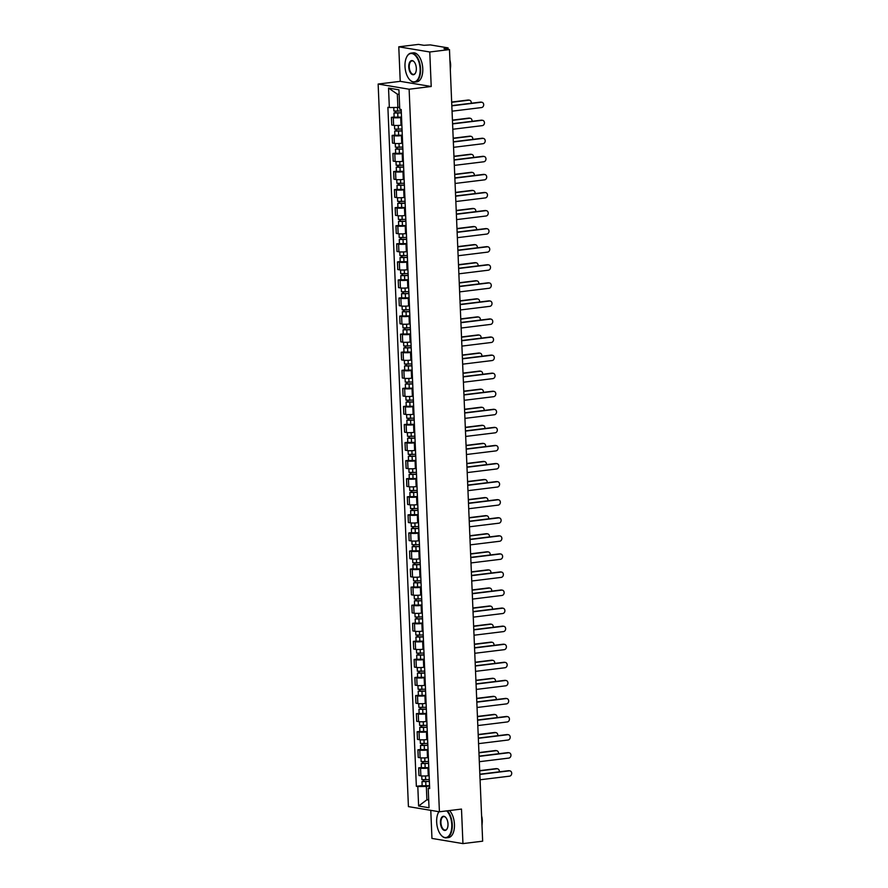 <?xml version="1.0" encoding="UTF-8"?>
<svg xmlns="http://www.w3.org/2000/svg" width="888" height="888" viewBox="0 0 888 888"><rect width="100%" height="100%" fill="white"/><g stroke="black" fill="none" stroke-linecap="round" stroke-linejoin="round"><path stroke-width="1.33" d="M430.78 810.356L431.957 838.427L462.948 843.6L482.65 841.18L449.472 49.573L429.77 51.992L398.779 46.82L400.233 81.341L378.144 84.049L408.425 806.615L439.416 811.787L409.124 89.222L431.213 86.502L429.77 51.992M398.779 46.82L418.492 44.4L423.976 45.31L430.269 44.9L447.807 47.83L448.218 49.362M462.948 843.6L461.494 809.079L439.416 811.787M447.097 49.173L447.064 48.274L443.989 48.651L449.472 49.573M447.064 48.274L448.163 47.974M401.543 117.471L400.688 117.582A5.383 0.699 177.6 0 1 393.284 117.66L391.397 117.349L391.719 124.986L393.606 125.308A5.383 0.699 -2.4 0 0 401.01 125.219L401.864 125.119M394.139 117.005L391.397 117.349M402.297 135.542L401.454 135.642A5.383 0.699 177.6 0 1 394.039 135.731L392.152 135.42L392.474 143.057L394.361 143.379A5.383 0.699 -2.4 0 0 401.764 143.29L402.619 143.19M394.894 135.076L392.152 135.42M403.063 153.613L402.209 153.713A5.383 0.699 177.6 0 1 394.805 153.802L392.907 153.48L393.229 161.128L395.116 161.45A5.383 0.699 -2.4 0 0 402.53 161.361L403.374 161.261M395.648 153.147L392.907 153.48M403.818 171.684L402.963 171.784A5.383 0.699 177.6 0 1 395.56 171.872L393.673 171.551L393.983 179.198L395.882 179.52A5.383 0.699 -2.4 0 0 403.285 179.432L404.14 179.332M396.403 171.218L393.673 171.551M404.573 189.755L403.718 189.854A5.383 0.699 177.6 0 1 396.314 189.943L394.427 189.621L394.749 197.269L396.636 197.591A5.383 0.699 -2.4 0 0 404.04 197.502L404.895 197.402M397.169 189.288L394.427 189.621M405.328 207.825L404.473 207.925A5.383 0.699 177.6 0 1 397.069 208.014L395.182 207.692L395.504 215.34L397.391 215.651A5.383 0.699 -2.4 0 0 404.795 215.573L405.65 215.473M397.924 207.359L395.182 207.692M406.094 225.896L405.239 225.996A5.383 0.699 177.6 0 1 397.824 226.085L395.937 225.763L396.259 233.411L398.146 233.722A5.383 0.699 -2.4 0 0 405.561 233.644L406.404 233.533M398.679 225.43L395.937 225.763M406.848 243.967L405.994 244.067A5.383 0.699 177.6 0 1 398.59 244.156L396.692 243.834L397.014 251.482L398.912 251.792A5.383 0.699 -2.4 0 0 406.316 251.715L407.17 251.604M399.434 243.501L396.692 243.834M407.603 262.038L406.748 262.138A5.383 0.699 177.6 0 1 399.345 262.226L397.458 261.904L397.78 269.552L399.667 269.863A5.383 0.699 -2.4 0 0 407.07 269.786L407.925 269.675M400.199 261.572L397.458 261.904M408.358 280.108L407.503 280.208A5.383 0.699 177.6 0 1 400.1 280.286L398.213 279.975L398.534 287.623L400.421 287.934A5.383 0.699 -2.4 0 0 407.825 287.856L408.68 287.745M400.954 279.642L398.213 279.975M409.113 298.179L408.269 298.279A5.383 0.699 177.6 0 1 400.854 298.357L398.967 298.046L399.289 305.694L401.176 306.005A5.383 0.699 -2.4 0 0 408.58 305.927L409.435 305.816M401.709 297.713L398.967 298.046M409.879 316.239L409.024 316.35A5.383 0.699 177.6 0 1 401.62 316.428L399.722 316.117L400.044 323.765L401.931 324.076A5.383 0.699 -2.4 0 0 409.346 323.998L410.201 323.887M402.464 315.784L399.722 316.117M410.633 334.31L409.779 334.421A5.383 0.699 177.6 0 1 402.375 334.499L400.488 334.188L400.799 341.836L402.697 342.146A5.383 0.699 -2.4 0 0 410.101 342.069L410.955 341.958M403.23 333.855L400.488 334.188M411.388 352.381L410.534 352.492A5.383 0.699 177.6 0 1 403.13 352.569L401.243 352.259L401.565 359.906L403.452 360.217A5.383 0.699 -2.4 0 0 410.855 360.128L411.71 360.029M403.985 351.926L401.243 352.259M412.143 370.451L411.299 370.562A5.383 0.699 177.6 0 1 403.885 370.64L401.998 370.329L402.32 377.977L404.207 378.288A5.383 0.699 -2.4 0 0 411.61 378.199L412.465 378.099M404.739 369.985L401.998 370.329M412.909 388.522L412.054 388.633A5.383 0.699 177.6 0 1 404.651 388.711L402.752 388.4L403.074 396.037L404.961 396.359A5.383 0.699 -2.4 0 0 412.376 396.27L413.22 396.17M405.494 388.056L402.752 388.4M413.664 406.593L412.809 406.704A5.383 0.699 177.6 0 1 405.405 406.782L403.518 406.471L403.829 414.108L405.727 414.43A5.383 0.699 -2.4 0 0 413.131 414.341L413.986 414.241M406.249 406.127L403.518 406.471M414.419 424.664L413.564 424.775A5.383 0.699 177.6 0 1 406.16 424.853L404.273 424.542L404.595 432.179L406.482 432.5A5.383 0.699 -2.4 0 0 413.886 432.412L414.74 432.312M407.015 424.198L404.273 424.542M415.173 442.735L414.319 442.835A5.383 0.699 177.6 0 1 406.915 442.923L405.028 442.613L405.35 450.249L407.237 450.571A5.383 0.699 -2.4 0 0 414.641 450.482L415.495 450.383M407.77 442.268L405.028 442.613M415.939 460.805L415.085 460.905A5.383 0.699 177.6 0 1 407.67 460.994L405.783 460.672L406.105 468.32L407.992 468.642A5.383 0.699 -2.4 0 0 415.406 468.553L416.25 468.453M408.524 460.339L405.783 460.672M416.694 478.876L415.839 478.976A5.383 0.699 177.6 0 1 408.436 479.065L406.538 478.743L406.859 486.391L408.758 486.713A5.383 0.699 -2.4 0 0 416.161 486.624L417.016 486.524M409.279 478.41L406.538 478.743M417.449 496.947L416.594 497.047A5.383 0.699 177.6 0 1 409.19 497.136L407.303 496.814L407.625 504.462L409.512 504.784A5.383 0.699 -2.4 0 0 416.916 504.695L417.771 504.595M410.045 496.481L407.303 496.814M418.204 515.018L417.349 515.118A5.383 0.699 177.6 0 1 409.945 515.207L408.058 514.885L408.38 522.533L410.267 522.843A5.383 0.699 -2.4 0 0 417.671 522.766L418.526 522.666M410.8 514.552L408.058 514.885M418.958 533.089L418.115 533.189A5.383 0.699 177.6 0 1 410.7 533.277L408.813 532.955L409.135 540.603L411.022 540.914A5.383 0.699 -2.4 0 0 418.426 540.836L419.28 540.725M411.555 532.622L408.813 532.955M419.724 551.159L418.87 551.259A5.383 0.699 177.6 0 1 411.466 551.348L409.568 551.026L409.89 558.674L411.777 558.985A5.383 0.699 -2.4 0 0 419.192 558.907L420.046 558.796M412.31 550.693L409.568 551.026M420.479 569.23L419.624 569.33A5.383 0.699 177.6 0 1 412.221 569.419L410.334 569.097L410.645 576.745L412.543 577.056A5.383 0.699 -2.4 0 0 419.946 576.978L420.801 576.867M413.075 568.764L410.334 569.097M421.234 587.301L420.379 587.401A5.383 0.699 177.6 0 1 412.976 587.479L411.089 587.168L411.41 594.816L413.297 595.127A5.383 0.699 -2.4 0 0 420.701 595.049L421.556 594.938M413.83 586.835L411.089 587.168M421.989 605.361L421.145 605.472A5.383 0.699 177.6 0 1 413.73 605.549L411.843 605.239L412.165 612.887L414.052 613.197A5.383 0.699 -2.4 0 0 421.456 613.12L422.311 613.009M414.585 604.906L411.843 605.239M422.755 623.432L421.9 623.543A5.383 0.699 177.6 0 1 414.496 623.62L412.598 623.309L412.92 630.957L414.807 631.268A5.383 0.699 -2.4 0 0 422.222 631.19L423.065 631.079M415.34 622.976L412.598 623.309M423.509 641.502L422.655 641.613A5.383 0.699 177.6 0 1 415.251 641.691L413.364 641.38L413.675 649.028L415.573 649.339A5.383 0.699 -2.4 0 0 422.977 649.261L423.831 649.15M416.095 641.047L413.364 641.38M424.264 659.573L423.41 659.684A5.383 0.699 177.6 0 1 416.006 659.762L414.119 659.451L414.441 667.099L416.328 667.41A5.383 0.699 -2.4 0 0 423.731 667.321L424.586 667.221M416.861 659.118L414.119 659.451M425.019 677.644L424.164 677.755A5.383 0.699 177.6 0 1 416.761 677.833L414.874 677.522L415.196 685.159L417.083 685.481A5.383 0.699 -2.4 0 0 424.486 685.392L425.341 685.292M417.615 677.178L414.874 677.522M425.785 695.715L424.93 695.826A5.383 0.699 177.6 0 1 417.515 695.903L415.628 695.593L415.95 703.229L417.837 703.551A5.383 0.699 -2.4 0 0 425.252 703.463L426.096 703.363M418.37 695.249L415.628 695.593M426.54 713.785L425.685 713.897A5.383 0.699 177.6 0 1 418.281 713.974L416.383 713.663L416.705 721.3L418.603 721.622A5.383 0.699 -2.4 0 0 426.007 721.533L426.862 721.433M419.125 713.319L416.383 713.663M427.295 731.856L426.44 731.967A5.383 0.699 177.6 0 1 419.036 732.045L417.149 731.734L417.471 739.371L419.358 739.693A5.383 0.699 -2.4 0 0 426.762 739.604L427.616 739.504M419.891 731.39L417.149 731.734M428.049 749.927L427.195 750.027A5.383 0.699 177.6 0 1 419.791 750.116L417.904 749.805L418.226 757.442L420.113 757.764A5.383 0.699 -2.4 0 0 427.517 757.675L428.371 757.575M420.646 749.461L417.904 749.805M428.804 767.998L427.961 768.098A5.383 0.699 177.6 0 1 420.546 768.187L418.659 767.865L418.981 775.513L420.868 775.835A5.383 0.699 -2.4 0 0 428.271 775.746L429.126 775.646M421.4 767.532L418.659 767.865M399.134 94.428L397.325 94.128L397.88 107.448L399.667 107.226M397.88 107.448L389.344 107.537L388.533 88.079L398.934 89.821L399.755 109.28L401.21 109.524L429.67 788.544L428.216 788.3L429.026 807.758L418.614 806.015L417.804 786.557L426.34 786.468L426.895 799.788L428.704 800.088M389.344 107.537L387.889 107.293L416.35 786.313L417.804 786.557M378.144 84.049L409.124 89.222M400.233 81.341L431.213 86.502M428.682 799.566L426.895 799.788L418.614 806.015M429.57 786.069L426.34 786.468M422.155 785.603L416.35 786.313M429.626 787.445L428.216 788.3M388.533 88.079L397.325 94.128M451.826 105.617L480.475 102.109A2.686 2.264 -80.5 0 1 481.03 102.12L481.829 102.253A2.686 2.264 99.5 0 0 481.274 102.242L451.837 105.85M452.059 111.178L481.507 107.57A2.686 2.264 99.5 0 0 481.829 102.253M401.276 110.956L393.884 111.044L393.739 107.492M401.343 112.721L395.493 112.943L396.081 111.322M471.228 103.241A2.686 2.264 99.5 0 0 468.886 100.178L451.681 102.287M401.354 112.92L393.972 113.009L395.338 112.632L395.282 111.311M401.531 117.094L394.139 117.183L393.972 113.009M451.67 102.053L468.076 100.033A2.686 2.264 -80.5 0 1 468.631 100.044L469.441 100.189M396.159 113.076L395.338 112.632M452.58 123.687L481.229 120.18A2.686 2.264 -80.5 0 1 481.784 120.191L482.595 120.324A2.686 2.264 99.5 0 0 482.04 120.313L452.591 123.92M452.813 129.248L482.262 125.641A2.686 2.264 99.5 0 0 482.595 120.324M453.335 141.758L481.984 138.251A2.686 2.264 -80.5 0 1 482.539 138.262L483.35 138.395A2.686 2.264 99.5 0 0 482.795 138.384L453.346 141.991M453.568 147.319L483.017 143.712A2.686 2.264 99.5 0 0 483.35 138.395M402.031 129.026L394.638 129.115L394.494 125.408M402.098 130.791L396.248 131.013L396.847 129.382M471.983 121.312A2.686 2.264 99.5 0 0 469.641 118.248L452.447 120.357M402.109 130.991L394.727 131.08L396.092 130.703L396.037 129.371M402.286 135.165L394.905 135.254L394.727 131.08M452.436 120.124L468.842 118.104A2.686 2.264 -80.5 0 1 469.386 118.115L470.196 118.259M396.914 131.147L396.092 130.703M402.786 147.097L395.404 147.186L395.249 143.479M402.863 148.862L397.003 149.084L397.602 147.452M472.738 139.383A2.686 2.264 99.5 0 0 470.396 136.308L453.202 138.428M402.863 149.062L395.482 149.151L396.858 148.773L396.803 147.441M403.041 153.236L395.66 153.324L395.482 149.151M453.191 138.195L469.597 136.175A2.686 2.264 -80.5 0 1 470.152 136.186L470.951 136.319M397.669 149.217L396.858 148.773M404.995 66.4A14.264 7.437 -97 0 0 409.412 79.421A14.264 7.437 -97 0 0 420.113 68.92A14.264 7.437 -97 0 0 414.807 55.012A14.264 7.437 -97 0 0 406.671 57.01A14.264 7.437 -97 0 0 404.995 66.4M406.748 56.854A14.619 7.615 83 0 1 406.815 56.71A14.619 7.615 83 0 1 411.066 53.114A14.619 7.615 83 0 1 420.59 68.92A14.619 7.615 83 0 1 414.629 82.129A14.619 7.615 83 0 1 409.634 79.676A14.619 7.615 83 0 1 409.523 79.554M408.769 67.033A7.137 3.719 83 0 1 414.119 61.783A7.137 3.719 83 0 1 416.328 68.287A7.137 3.719 83 0 1 415.495 72.994A7.137 3.719 83 0 1 411.422 73.993A7.137 3.719 83 0 1 408.769 67.033M414.23 61.916A6.782 3.541 -97 0 0 412.021 60.895A6.782 3.541 -97 0 0 409.257 67.022A6.782 3.541 -97 0 0 413.675 74.359A6.782 3.541 -97 0 0 415.573 72.838M449.95 60.739A14.619 7.615 83 0 1 450.505 65.246A14.619 7.615 83 0 1 450.316 69.63M449.916 60.162A10.523 5.483 83 0 1 450.616 64.602A10.523 5.483 83 0 1 450.505 67.599M411.066 53.114L413.253 52.847A14.619 7.615 83 0 1 422.777 68.654A14.619 7.615 83 0 1 416.805 81.863L414.629 82.129M438.927 811.71A14.264 7.437 -97 0 0 438.339 812.709A14.264 7.437 -97 0 0 436.663 822.099A14.264 7.437 -97 0 0 441.092 835.131A14.264 7.437 -97 0 0 451.781 824.63A14.264 7.437 -97 0 0 446.686 810.899M447.319 810.822A14.619 7.615 83 0 1 452.27 824.619A14.619 7.615 83 0 1 446.298 837.839A14.619 7.615 83 0 1 441.314 835.375A14.619 7.615 83 0 1 441.203 835.253M440.448 822.732A7.137 3.719 83 0 1 445.787 817.482A7.137 3.719 83 0 1 448.007 823.997A7.137 3.719 83 0 1 447.164 828.693A7.137 3.719 83 0 1 443.101 829.692A7.137 3.719 83 0 1 440.448 822.732M445.898 817.615A6.782 3.541 -97 0 0 443.7 816.594A6.782 3.541 -97 0 0 440.925 822.732A6.782 3.541 -97 0 0 445.343 830.058A6.782 3.541 -97 0 0 447.241 828.537M481.618 816.438A14.619 7.615 83 0 1 482.173 820.956A14.619 7.615 83 0 1 481.995 825.329M481.596 815.861A10.523 5.483 83 0 1 482.284 820.312A10.523 5.483 83 0 1 482.173 823.298M449.495 810.555A14.619 7.615 83 0 1 454.445 824.353A14.619 7.615 83 0 1 448.484 837.573L446.298 837.839M438.417 812.564A14.619 7.615 83 0 1 438.494 812.409A14.619 7.615 83 0 1 438.883 811.699M454.101 159.829L482.75 156.321A2.686 2.264 -80.5 0 1 483.294 156.332L484.104 156.466A2.686 2.264 99.5 0 0 483.549 156.454L454.112 160.062M454.334 165.39L483.771 161.783A2.686 2.264 99.5 0 0 484.104 156.466M454.856 177.9L483.505 174.392A2.686 2.264 -80.5 0 1 484.06 174.403L484.859 174.536A2.686 2.264 99.5 0 0 484.304 174.525L454.867 178.133M455.089 183.461L484.526 179.853A2.686 2.264 99.5 0 0 484.859 174.536M455.611 195.971L484.26 192.463A2.686 2.264 -80.5 0 1 484.815 192.474L485.625 192.607A2.686 2.264 99.5 0 0 485.07 192.596L455.622 196.204M455.844 201.532L485.292 197.924A2.686 2.264 99.5 0 0 485.625 192.607M403.541 165.168L396.159 165.246L396.004 161.549M403.618 166.933L397.757 167.155L398.423 166.977L398.357 165.523M473.504 157.454A2.686 2.264 99.5 0 0 471.162 154.379L453.957 156.488M403.629 167.133L396.237 167.222L397.613 166.844L397.558 165.512M403.796 171.306L396.414 171.395L396.237 167.222M453.946 156.266L470.351 154.246A2.686 2.264 -80.5 0 1 470.906 154.257L471.717 154.39M398.435 167.288L397.613 166.844M404.295 183.239L396.914 183.317L396.758 179.62M404.373 185.004L398.512 185.226L399.178 185.048L399.112 183.594M474.259 175.524A2.686 2.264 99.5 0 0 471.917 172.45L454.712 174.559M404.384 185.204L397.003 185.292L398.368 184.915L398.312 183.583M404.562 189.377L397.169 189.466L397.003 185.292M454.7 174.337L471.106 172.316A2.686 2.264 -80.5 0 1 471.661 172.328L472.471 172.461M399.189 185.359L398.368 184.915M405.061 201.31L397.669 201.387L397.513 197.691M405.128 203.075L399.278 203.297L399.878 201.665M475.013 193.595A2.686 2.264 99.5 0 0 472.671 190.52L455.477 192.629M405.139 203.274L397.757 203.363L399.123 202.975L399.067 201.654M405.317 207.448L397.935 207.526L397.757 203.363M455.466 192.396L471.861 190.387A2.686 2.264 -80.5 0 1 472.416 190.398L473.226 190.532M399.944 203.43L399.123 202.975M456.365 214.041L485.015 210.523A2.686 2.264 -80.5 0 1 485.57 210.534L486.38 210.678A2.686 2.264 99.5 0 0 485.825 210.667L456.377 214.274M456.599 219.602L486.047 215.995A2.686 2.264 99.5 0 0 486.38 210.678M405.816 219.38L398.435 219.458L398.279 215.762M405.894 221.145L400.033 221.367L400.632 219.736M475.768 211.666A2.686 2.264 99.5 0 0 473.426 208.591L456.232 210.7M405.894 221.345L398.512 221.434L399.889 221.045L399.833 219.725M406.071 225.519L398.69 225.596L398.512 221.434M456.221 210.467L472.627 208.458A2.686 2.264 -80.5 0 1 473.182 208.469L473.981 208.602M400.699 221.489L399.889 221.045M457.131 232.112L485.769 228.593A2.686 2.264 -80.5 0 1 486.324 228.605L487.135 228.749A2.686 2.264 99.5 0 0 486.58 228.727L457.131 232.345M457.364 237.673L486.802 234.066A2.686 2.264 99.5 0 0 487.135 228.749M406.571 237.451L399.189 237.529L399.034 233.833M406.649 239.216L400.788 239.438L401.387 237.806M476.534 229.737A2.686 2.264 99.5 0 0 474.181 226.662L456.987 228.771M406.66 239.416L399.267 239.505L400.643 239.116L400.588 237.795M406.826 243.59L399.445 243.667L399.267 239.505M456.976 228.538L473.382 226.529A2.686 2.264 -80.5 0 1 473.937 226.54L474.736 226.673M401.465 239.56L400.643 239.116M457.886 250.183L486.535 246.664A2.686 2.264 -80.5 0 1 487.09 246.675L487.889 246.809A2.686 2.264 99.5 0 0 487.334 246.797L457.897 250.416M458.119 255.744L487.556 252.125A2.686 2.264 99.5 0 0 487.889 246.809M407.326 255.522L399.944 255.6L399.789 251.903M407.403 257.276L401.543 257.509L402.209 257.32L402.142 255.877M477.289 247.796A2.686 2.264 99.5 0 0 474.947 244.733L457.742 246.842M407.414 257.487L400.033 257.576L401.398 257.187L401.343 255.866M407.592 261.66L400.199 261.738L400.033 257.576M457.731 246.609L474.137 244.6A2.686 2.264 -80.5 0 1 474.692 244.611L475.502 244.744M402.22 257.631L401.398 257.187M458.641 268.254L487.29 264.735A2.686 2.264 -80.5 0 1 487.845 264.746L488.644 264.879A2.686 2.264 99.5 0 0 488.1 264.868L458.652 268.487M458.874 273.815L488.322 270.196A2.686 2.264 99.5 0 0 488.644 264.879M408.091 273.593L400.699 273.671L400.544 269.974M408.158 275.347L402.308 275.58L402.897 273.948M478.044 265.867A2.686 2.264 99.5 0 0 475.702 262.804L458.497 264.913M408.169 275.558L400.788 275.646L402.153 275.258L402.098 273.937M408.347 279.731L400.965 279.809L400.788 275.646M458.497 264.68L474.891 262.67A2.686 2.264 -80.5 0 1 475.446 262.682L476.257 262.815M402.974 275.702L402.153 275.258M459.396 286.325L488.045 282.806A2.686 2.264 -80.5 0 1 488.6 282.817L489.41 282.95A2.686 2.264 99.5 0 0 488.855 282.939L459.407 286.558M459.629 291.886L489.077 288.267A2.686 2.264 99.5 0 0 489.41 282.95M460.162 304.395L488.8 300.877A2.686 2.264 -80.5 0 1 489.355 300.888L490.165 301.021A2.686 2.264 99.5 0 0 489.61 301.01L460.162 304.628M460.395 309.956L489.832 306.338A2.686 2.264 99.5 0 0 490.165 301.021M460.916 322.466L489.566 318.947A2.686 2.264 -80.5 0 1 490.121 318.959L490.92 319.092A2.686 2.264 99.5 0 0 490.365 319.081L460.928 322.699M461.15 328.027L490.587 324.409A2.686 2.264 99.5 0 0 490.92 319.092M461.671 340.537L490.32 337.018A2.686 2.264 -80.5 0 1 490.875 337.029L491.675 337.163A2.686 2.264 99.5 0 0 491.12 337.151L461.682 340.77M461.904 346.098L491.353 342.479A2.686 2.264 99.5 0 0 491.675 337.163M462.426 358.608L491.075 355.089A2.686 2.264 -80.5 0 1 491.63 355.1L492.44 355.233A2.686 2.264 99.5 0 0 491.885 355.222L462.437 358.83M462.659 364.169L492.107 360.55A2.686 2.264 99.5 0 0 492.44 355.233M463.181 376.679L491.83 373.16A2.686 2.264 -80.5 0 1 492.385 373.171L493.195 373.304A2.686 2.264 99.5 0 0 492.64 373.293L463.192 376.901M463.414 382.229L492.862 378.621A2.686 2.264 99.5 0 0 493.195 373.304M408.846 291.653L401.465 291.741L401.309 288.045M408.924 293.417L403.063 293.651L403.663 292.019M478.799 283.938A2.686 2.264 99.5 0 0 476.456 280.874L459.263 282.983M408.924 293.628L401.543 293.706L402.919 293.329L402.863 292.008M409.102 297.802L401.72 297.88L401.543 293.706M459.251 282.75L475.657 280.741A2.686 2.264 -80.5 0 1 476.212 280.752L477.011 280.886M403.729 293.773L402.919 293.329M409.601 309.723L402.22 309.812L402.064 306.105M409.679 311.488L403.818 311.721L404.417 310.09M479.564 302.009A2.686 2.264 99.5 0 0 477.211 298.945L460.017 301.054M409.69 311.699L402.297 311.777L403.674 311.399L403.618 310.079M409.856 315.862L402.475 315.95L402.297 311.777M460.006 300.821L476.412 298.812A2.686 2.264 -80.5 0 1 476.967 298.823L477.766 298.956M404.495 311.843L403.674 311.399M410.356 327.794L402.974 327.883L402.819 324.176M410.434 329.559L404.573 329.792L405.239 329.603L405.172 328.16M480.319 320.08A2.686 2.264 99.5 0 0 477.977 317.016L460.772 319.125M410.445 329.77L403.052 329.848L404.429 329.47L404.373 328.149M410.622 333.932L403.23 334.021L403.052 329.848M460.761 318.892L477.167 316.883A2.686 2.264 -80.5 0 1 477.722 316.894L478.532 317.027M405.25 329.914L404.429 329.47M411.122 345.865L403.729 345.954L403.574 342.246M411.188 347.63L405.339 347.863L405.927 346.231M481.074 338.15A2.686 2.264 99.5 0 0 478.732 335.087L461.527 337.196M411.2 347.841L403.818 347.918L405.183 347.541L405.128 346.22M411.377 352.003L403.985 352.092L403.818 347.918M461.516 336.963L477.922 334.954A2.686 2.264 -80.5 0 1 478.477 334.965L479.287 335.098M406.005 347.985L405.183 347.541M411.877 363.936L404.484 364.025L404.34 360.317M411.943 365.701L406.094 365.934L406.693 364.302M481.829 356.221A2.686 2.264 99.5 0 0 479.487 353.158L462.293 355.267M411.954 365.911L404.573 365.989L405.938 365.612L405.883 364.291M412.132 370.074L404.75 370.163L404.573 365.989M462.282 355.034L478.688 353.024A2.686 2.264 -80.5 0 1 479.231 353.036L480.042 353.169M406.76 366.056L405.938 365.612M412.631 382.007L405.25 382.095L405.095 378.388M412.709 383.771L406.848 383.993L407.448 382.373M482.584 374.292A2.686 2.264 99.5 0 0 480.242 371.228L463.048 373.337M412.709 383.982L405.328 384.06L406.704 383.683L406.649 382.362M412.887 388.145L405.505 388.234L405.328 384.06M463.036 373.104L479.442 371.095A2.686 2.264 -80.5 0 1 479.997 371.106L480.797 371.24M407.514 384.127L406.704 383.683M463.947 394.738L492.596 391.231A2.686 2.264 -80.5 0 1 493.14 391.242L493.95 391.375A2.686 2.264 99.5 0 0 493.395 391.364L463.958 394.971M464.18 400.299L493.617 396.692A2.686 2.264 99.5 0 0 493.95 391.375M413.386 400.077L406.005 400.166L405.849 396.459M413.464 401.842L407.603 402.064L408.269 401.887L408.203 400.444M483.35 392.363A2.686 2.264 99.5 0 0 481.007 389.299L463.802 391.408M413.475 402.053L406.082 402.131L407.459 401.753L407.403 400.433M413.642 406.216L406.26 406.304L406.082 402.131M463.791 391.175L480.197 389.155A2.686 2.264 -80.5 0 1 480.752 389.177L481.562 389.31M408.28 402.197L407.459 401.753M464.702 412.809L493.351 409.301A2.686 2.264 -80.5 0 1 493.906 409.313L494.705 409.446A2.686 2.264 99.5 0 0 494.15 409.435L464.713 413.042M464.935 418.37L494.372 414.763A2.686 2.264 99.5 0 0 494.705 409.446M414.141 418.148L406.76 418.237L406.604 414.53M414.219 419.913L408.358 420.135L409.024 419.957L408.957 418.514M484.104 410.434A2.686 2.264 99.5 0 0 481.762 407.37L464.557 409.479M414.23 420.113L406.848 420.202L408.214 419.824L408.158 418.503M414.407 424.286L407.015 424.375L406.848 420.202M464.546 409.246L480.952 407.226A2.686 2.264 -80.5 0 1 481.507 407.237L482.317 407.381M409.035 420.268L408.214 419.824M465.456 430.88L494.105 427.372A2.686 2.264 -80.5 0 1 494.66 427.383L495.471 427.517A2.686 2.264 99.5 0 0 494.916 427.505L465.467 431.113M465.689 436.441L495.138 432.833A2.686 2.264 99.5 0 0 495.471 427.517M414.907 436.219L407.514 436.308L407.359 432.6M414.974 437.984L409.124 438.206L409.723 436.574M484.859 428.504A2.686 2.264 99.5 0 0 482.517 425.43L465.323 427.55M414.985 438.184L407.603 438.272L408.968 437.895L408.913 436.563M415.162 442.357L407.781 442.446L407.603 438.272M465.312 427.317L481.707 425.297A2.686 2.264 -80.5 0 1 482.262 425.308L483.072 425.452M409.79 438.339L408.968 437.895M466.211 448.951L494.86 445.443A2.686 2.264 -80.5 0 1 495.415 445.454L496.226 445.587A2.686 2.264 99.5 0 0 495.671 445.576L466.222 449.184M466.444 454.512L495.893 450.904A2.686 2.264 99.5 0 0 496.226 445.587M415.662 454.29L408.28 454.379L408.125 450.671M415.739 456.055L409.879 456.277L410.478 454.645M485.614 446.575A2.686 2.264 99.5 0 0 483.272 443.501L466.078 445.621M415.739 456.254L408.358 456.343L409.734 455.966L409.679 454.634M415.917 460.428L408.536 460.517L408.358 456.343M466.067 445.388L482.473 443.367A2.686 2.264 -80.5 0 1 483.028 443.378L483.827 443.512M410.545 456.41L409.734 455.966M466.977 467.021L495.615 463.514A2.686 2.264 -80.5 0 1 496.17 463.525L496.98 463.658A2.686 2.264 99.5 0 0 496.425 463.647L466.977 467.255M467.21 472.583L496.647 468.975A2.686 2.264 99.5 0 0 496.98 463.658M416.416 472.361L409.035 472.438L408.88 468.742M416.494 474.125L410.633 474.347L411.233 472.716M486.38 464.646A2.686 2.264 99.5 0 0 484.027 461.571L466.833 463.68M416.505 474.325L409.113 474.414L410.489 474.037L410.434 472.705M416.672 478.499L409.29 478.588L409.113 474.414M466.822 463.458L483.227 461.438A2.686 2.264 -80.5 0 1 483.782 461.449L484.582 461.582M411.311 474.481L410.489 474.037M467.732 485.092L496.381 481.585A2.686 2.264 -80.5 0 1 496.936 481.596L497.735 481.729A2.686 2.264 99.5 0 0 497.18 481.718L467.743 485.325M467.965 490.653L497.402 487.046A2.686 2.264 99.5 0 0 497.735 481.729M417.171 490.431L409.79 490.509L409.634 486.813M417.249 492.196L411.388 492.418L412.054 492.241L411.988 490.786M487.135 482.717A2.686 2.264 99.5 0 0 484.793 479.642L467.588 481.751M417.26 492.396L409.879 492.485L411.244 492.107L411.188 490.775M417.438 496.57L410.045 496.658L409.879 492.485M467.576 481.518L483.982 479.509A2.686 2.264 -80.5 0 1 484.537 479.52L485.348 479.653M412.065 492.551L411.244 492.107M468.487 503.163L497.136 499.644A2.686 2.264 -80.5 0 1 497.691 499.667L498.49 499.8A2.686 2.264 99.5 0 0 497.946 499.789L468.498 503.396M468.72 508.724L498.168 505.117A2.686 2.264 99.5 0 0 498.49 499.8M417.937 508.502L410.545 508.58L410.389 504.884M418.004 510.267L412.154 510.489L412.809 510.311L412.742 508.857M487.889 500.788A2.686 2.264 99.5 0 0 485.547 497.713L468.342 499.822M418.015 510.467L410.633 510.556L411.999 510.167L411.943 508.846M418.193 514.64L410.811 514.718L410.633 510.556M468.342 499.589L484.737 497.58A2.686 2.264 -80.5 0 1 485.292 497.591L486.102 497.724M412.82 510.611L411.999 510.167M469.241 521.234L497.891 517.715A2.686 2.264 -80.5 0 1 498.446 517.726L499.256 517.871A2.686 2.264 99.5 0 0 498.701 517.859L469.253 521.467M469.475 526.795L498.923 523.187A2.686 2.264 99.5 0 0 499.256 517.871M418.692 526.573L411.311 526.651L411.155 522.954M418.77 528.338L412.909 528.56L413.508 526.928M488.644 518.858A2.686 2.264 99.5 0 0 486.302 515.784L469.108 517.893M418.77 528.538L411.388 528.626L412.765 528.238L412.709 526.917M418.947 532.711L411.566 532.789L411.388 528.626M469.097 517.66L485.503 515.651A2.686 2.264 -80.5 0 1 486.058 515.662L486.857 515.795M413.575 528.682L412.765 528.238M470.007 539.305L498.645 535.786A2.686 2.264 -80.5 0 1 499.2 535.797L500.011 535.941A2.686 2.264 99.5 0 0 499.456 535.919L470.007 539.538M470.24 544.866L499.678 541.258A2.686 2.264 99.5 0 0 500.011 535.941M419.447 544.644L412.065 544.721L411.91 541.025M419.525 546.409L413.664 546.631L414.263 544.999M489.41 536.929A2.686 2.264 99.5 0 0 487.057 533.855L469.863 535.964M419.536 546.608L412.143 546.697L413.519 546.309L413.464 544.988M419.702 550.782L412.321 550.86L412.143 546.697M469.852 535.73L486.258 533.721A2.686 2.264 -80.5 0 1 486.813 533.732L487.612 533.866M414.341 546.753L413.519 546.309M470.762 557.375L499.411 553.857A2.686 2.264 -80.5 0 1 499.966 553.868L500.765 554.001A2.686 2.264 99.5 0 0 500.21 553.99L470.773 557.609M470.995 562.937L500.432 559.318A2.686 2.264 99.5 0 0 500.765 554.001M420.202 562.715L412.82 562.792L412.665 559.096M420.279 564.468L414.419 564.701L415.085 564.513L415.018 563.07M490.165 554.989A2.686 2.264 99.5 0 0 487.823 551.925L470.618 554.034M420.29 564.679L412.898 564.768L414.274 564.38L414.219 563.059M420.468 568.853L413.075 568.931L412.898 564.768M470.607 553.801L487.013 551.792A2.686 2.264 -80.5 0 1 487.568 551.803L488.378 551.936M415.096 564.824L414.274 564.38M471.517 575.446L500.166 571.928A2.686 2.264 -80.5 0 1 500.721 571.939L501.52 572.072A2.686 2.264 99.5 0 0 500.965 572.061L471.528 575.679M471.75 581.007L501.198 577.389A2.686 2.264 99.5 0 0 501.52 572.072M420.968 580.785L413.575 580.863L413.42 577.167M421.034 582.539L415.184 582.772L415.773 581.14M490.92 573.06A2.686 2.264 99.5 0 0 488.578 569.996L471.373 572.105M421.045 582.75L413.664 582.839L415.029 582.45L414.974 581.129M421.223 586.924L413.83 587.001L413.664 582.839M471.362 571.872L487.767 569.863A2.686 2.264 -80.5 0 1 488.322 569.874L489.133 570.007M415.85 582.894L415.029 582.45M472.272 593.517L500.921 589.998A2.686 2.264 -80.5 0 1 501.476 590.009L502.286 590.143A2.686 2.264 99.5 0 0 501.731 590.132L472.283 593.75M472.505 599.078L501.953 595.46A2.686 2.264 99.5 0 0 502.286 590.143M421.722 598.845L414.33 598.934L414.185 595.238M421.789 600.61L415.939 600.843L416.539 599.211M491.675 591.13A2.686 2.264 99.5 0 0 489.332 588.067L472.139 590.176M421.8 600.821L414.419 600.899L415.784 600.521L415.728 599.2M421.978 604.994L414.596 605.072L414.419 600.899M472.127 589.943L488.533 587.934A2.686 2.264 -80.5 0 1 489.077 587.945L489.887 588.078M416.605 600.965L415.784 600.521M473.026 611.588L501.676 608.069A2.686 2.264 -80.5 0 1 502.231 608.08L503.041 608.213A2.686 2.264 99.5 0 0 502.486 608.202L473.038 611.821M473.26 617.149L502.708 613.53A2.686 2.264 99.5 0 0 503.041 608.213M422.477 616.916L415.096 617.005L414.94 613.297M422.555 618.681L416.694 618.914L417.293 617.282M492.429 609.201A2.686 2.264 99.5 0 0 490.087 606.138L472.893 608.247M422.555 618.892L415.173 618.969L416.55 618.592L416.494 617.271M422.732 623.054L415.351 623.143L415.173 618.969M472.882 608.014L489.288 606.005A2.686 2.264 -80.5 0 1 489.843 606.016L490.642 606.149M417.36 619.036L416.55 618.592M473.792 629.659L502.442 626.14A2.686 2.264 -80.5 0 1 502.985 626.151L503.796 626.284A2.686 2.264 99.5 0 0 503.241 626.273L473.804 629.892M474.026 635.22L503.463 631.601A2.686 2.264 99.5 0 0 503.796 626.284M423.232 634.987L415.85 635.075L415.695 631.368M423.31 636.752L417.449 636.985L418.115 636.796L418.048 635.353M493.195 627.272A2.686 2.264 99.5 0 0 490.853 624.209L473.648 626.318M423.321 636.962L415.928 637.04L417.305 636.663L417.249 635.342M423.487 641.125L416.106 641.214L415.928 637.04M473.637 626.084L490.043 624.075A2.686 2.264 -80.5 0 1 490.598 624.086L491.408 624.22M418.126 637.107L417.305 636.663M474.547 647.729L503.196 644.211A2.686 2.264 -80.5 0 1 503.751 644.222L504.551 644.355A2.686 2.264 99.5 0 0 503.996 644.344L474.558 647.963M474.78 653.29L504.218 649.672A2.686 2.264 99.5 0 0 504.551 644.355M423.987 653.057L416.605 653.146L416.45 649.439M424.064 654.822L418.204 655.055L418.87 654.867L418.803 653.424M493.95 645.343A2.686 2.264 99.5 0 0 491.608 642.279L474.403 644.388M424.076 655.033L416.694 655.111L418.059 654.734L418.004 653.413M424.253 659.196L416.861 659.285L416.694 655.111M474.392 644.155L490.798 642.146A2.686 2.264 -80.5 0 1 491.353 642.157L492.163 642.29M418.881 655.178L418.059 654.734M475.302 665.8L503.951 662.282A2.686 2.264 -80.5 0 1 504.506 662.293L505.316 662.426A2.686 2.264 99.5 0 0 504.761 662.415L475.313 666.022M475.535 671.361L504.983 667.743A2.686 2.264 99.5 0 0 505.316 662.426M424.753 671.128L417.36 671.217L417.205 667.51M424.819 672.893L418.97 673.115L419.569 671.495M494.705 663.414A2.686 2.264 99.5 0 0 492.363 660.35L475.169 662.459M424.83 673.104L417.449 673.182L418.814 672.804L418.759 671.483M425.008 677.267L417.626 677.355L417.449 673.182M475.158 662.226L491.552 660.217A2.686 2.264 -80.5 0 1 492.107 660.228L492.918 660.361M419.636 673.248L418.814 672.804M476.057 683.871L504.706 680.352A2.686 2.264 -80.5 0 1 505.261 680.363L506.071 680.497A2.686 2.264 99.5 0 0 505.516 680.486L476.068 684.093M476.29 689.421L505.738 685.814A2.686 2.264 99.5 0 0 506.071 680.497M425.507 689.199L418.126 689.288L417.971 685.58M425.585 690.964L419.724 691.186L420.324 689.565M495.46 681.485A2.686 2.264 99.5 0 0 493.118 678.421L475.924 680.53M425.585 691.175L418.204 691.253L419.58 690.875L419.525 689.554M425.763 695.337L418.381 695.426L418.204 691.253M475.913 680.297L492.318 678.288A2.686 2.264 -80.5 0 1 492.873 678.299L493.673 678.432M420.39 691.319L419.58 690.875M476.823 701.931L505.461 698.423A2.686 2.264 -80.5 0 1 506.016 698.434L506.826 698.567A2.686 2.264 99.5 0 0 506.271 698.556L476.823 702.164M477.056 707.492L506.493 703.884A2.686 2.264 99.5 0 0 506.826 698.567M426.262 707.27L418.881 707.359L418.725 703.651M426.34 709.035L420.479 709.257L421.079 707.636M496.226 699.555A2.686 2.264 99.5 0 0 493.883 696.492L476.678 698.601M426.351 709.246L418.958 709.323L420.335 708.946L420.279 707.625M426.518 713.408L419.136 713.497L418.958 709.323M476.667 698.368L493.073 696.347A2.686 2.264 -80.5 0 1 493.628 696.37L494.427 696.503M421.156 709.39L420.335 708.946M477.578 720.002L506.227 716.494A2.686 2.264 -80.5 0 1 506.782 716.505L507.581 716.638A2.686 2.264 99.5 0 0 507.026 716.627L477.589 720.235M477.811 725.563L507.248 721.955A2.686 2.264 99.5 0 0 507.581 716.638M427.017 725.341L419.636 725.429L419.48 721.722M427.095 727.106L421.234 727.328L421.9 727.15L421.833 725.696M496.98 717.626A2.686 2.264 99.5 0 0 494.638 714.563L477.433 716.672M427.106 727.305L419.724 727.394L421.09 727.017L421.034 725.696M427.283 731.479L419.891 731.568L419.724 727.394M477.422 716.438L493.828 714.418A2.686 2.264 -80.5 0 1 494.383 714.429L495.193 714.574M421.911 727.461L421.09 727.017M478.332 738.072L506.981 734.565A2.686 2.264 -80.5 0 1 507.536 734.576L508.336 734.709A2.686 2.264 99.5 0 0 507.792 734.698L478.343 738.305M478.565 743.633L508.014 740.026A2.686 2.264 99.5 0 0 508.336 734.709M427.783 743.411L420.39 743.5L420.235 739.793M427.85 745.176L422 745.398L422.655 745.221L422.588 743.767M497.735 735.697A2.686 2.264 99.5 0 0 495.393 732.622L478.188 734.742M427.861 745.376L420.479 745.465L421.844 745.088L421.789 743.755M428.038 749.55L420.657 749.639L420.479 745.465M478.188 734.509L494.583 732.489A2.686 2.264 -80.5 0 1 495.138 732.5L495.948 732.644M422.666 745.532L421.844 745.088M479.087 756.143L507.736 752.635A2.686 2.264 -80.5 0 1 508.291 752.647L509.102 752.78A2.686 2.264 99.5 0 0 508.547 752.769L479.098 756.376M479.32 761.704L508.769 758.097A2.686 2.264 99.5 0 0 509.102 752.78M428.538 761.482L421.156 761.571L421.001 757.864M428.615 763.247L422.755 763.469L423.354 761.837M498.49 753.768A2.686 2.264 99.5 0 0 496.148 750.693L478.954 752.813M428.615 763.447L421.234 763.536L422.61 763.158L422.555 761.826M428.793 767.62L421.411 767.709L421.234 763.536M478.943 752.58L495.349 750.56A2.686 2.264 -80.5 0 1 495.904 750.571L496.703 750.704M423.421 763.602L422.61 763.158M479.853 774.214L508.491 770.706A2.686 2.264 -80.5 0 1 509.046 770.717L509.856 770.851A2.686 2.264 99.5 0 0 509.301 770.84L479.853 774.447M480.086 779.775L509.523 776.168A2.686 2.264 99.5 0 0 509.856 770.851M429.293 779.553L421.911 779.631L421.756 775.934M429.37 781.318L423.509 781.54L424.109 779.908M499.256 771.839A2.686 2.264 99.5 0 0 496.903 768.764L479.709 770.873M429.381 781.518L421.989 781.607L423.365 781.229L423.31 779.897M429.548 785.691L422.166 785.78L421.989 781.607M479.698 770.651L496.103 768.631A2.686 2.264 -80.5 0 1 496.658 768.642L497.458 768.775M424.187 781.673L423.365 781.229M428.271 775.746L427.961 768.098M427.517 757.675L427.195 750.027M426.762 739.604L426.44 731.967M426.007 721.533L425.685 713.897M425.252 703.463L424.93 695.826M424.486 685.392L424.164 677.755M423.731 667.321L423.41 659.684M422.977 649.261L422.655 641.613M422.222 631.19L421.9 623.543M421.456 613.12L421.145 605.472M420.701 595.049L420.379 587.401M419.946 576.978L419.624 569.33M419.192 558.907L418.87 551.259M418.426 540.836L418.115 533.189M417.671 522.766L417.349 515.118M416.916 504.695L416.594 497.047M416.161 486.624L415.839 478.976M415.406 468.553L415.085 460.905M414.641 450.482L414.319 442.835M413.886 432.412L413.564 424.775M413.131 414.341L412.809 406.704M412.376 396.27L412.054 388.633M411.61 378.199L411.299 370.562M410.855 360.128L410.534 352.492M410.101 342.069L409.779 334.421M409.346 323.998L409.024 316.35M408.58 305.927L408.269 298.279M407.825 287.856L407.503 280.208M407.07 269.786L406.748 262.138M406.316 251.715L405.994 244.067M405.561 233.644L405.239 225.996M404.795 215.573L404.473 207.925M404.04 197.502L403.718 189.854M403.285 179.432L402.963 171.784M402.53 161.361L402.209 153.713M401.764 143.29L401.454 135.642M401.01 125.219L400.688 117.582M420.113 757.764L419.791 750.116M419.358 739.693L419.036 732.045M418.603 721.622L418.281 713.974M417.837 703.551L417.515 695.903M417.083 685.481L416.761 677.833M416.328 667.41L416.006 659.762M415.573 649.339L415.251 641.691M414.807 631.268L414.496 623.62M414.052 613.197L413.73 605.549M413.297 595.127L412.976 587.479M412.543 577.056L412.221 569.419M411.777 558.985L411.466 551.348M411.022 540.914L410.7 533.277M410.267 522.843L409.945 515.207M409.512 504.784L409.19 497.136M408.758 486.713L408.436 479.065M407.992 468.642L407.67 460.994M407.237 450.571L406.915 442.923M406.482 432.5L406.16 424.853M405.727 414.43L405.405 406.782M404.961 396.359L404.651 388.711M404.207 378.288L403.885 370.64M403.452 360.217L403.13 352.569M402.697 342.146L402.375 334.499M401.931 324.076L401.62 316.428M401.176 306.005L400.854 298.357M400.421 287.934L400.1 280.286M399.667 269.863L399.345 262.226M398.912 251.792L398.59 244.156M398.146 233.722L397.824 226.085M397.391 215.651L397.069 208.014M396.636 197.591L396.314 189.943M395.882 179.52L395.56 171.872M395.116 161.45L394.805 153.802M394.361 143.379L394.039 135.731M393.606 125.308L393.284 117.66M420.868 775.835L420.546 768.187M481.274 102.242L480.475 102.109M397.646 111.244L397.491 107.448M397.913 117.383L397.735 113.22M468.076 100.033L468.886 100.178M482.04 120.313L481.229 120.18M482.795 138.384L481.984 138.251M398.412 129.315L398.246 125.441M398.668 135.453L398.49 131.291M468.842 118.104L469.641 118.248M399.167 147.386L399.001 143.512M399.422 153.524L399.245 149.362M469.597 136.175L470.396 136.308M483.549 156.454L482.75 156.321M484.304 174.525L483.505 174.392M485.07 192.596L484.26 192.463M399.922 165.457L399.755 161.583M400.177 171.595L400 167.432M470.351 154.246L471.162 154.379M400.677 183.527L400.521 179.654M400.932 189.666L400.766 185.492M471.106 172.316L471.917 172.45M401.432 201.598L401.276 197.724M401.698 207.737L401.52 203.563M471.861 190.387L472.671 190.52M485.825 210.667L485.015 210.523M402.197 219.669L402.031 215.795M402.453 225.807L402.275 221.634M472.627 208.458L473.426 208.591M486.58 228.727L485.769 228.593M402.952 237.74L402.786 233.866M403.208 243.878L403.03 239.704M473.382 226.529L474.181 226.662M487.334 246.797L486.535 246.664M403.707 255.811L403.552 251.937M403.962 261.949L403.796 257.775M474.137 244.6L474.947 244.733M488.1 264.868L487.29 264.735M404.462 273.881L404.306 270.008M404.728 280.02L404.551 275.846M474.891 262.67L475.702 262.804M488.855 282.939L488.045 282.806M489.61 301.01L488.8 300.877M490.365 319.081L489.566 318.947M491.12 337.151L490.32 337.018M491.885 355.222L491.075 355.089M492.64 373.293L491.83 373.16M405.228 291.952L405.061 288.078M405.483 298.091L405.305 293.917M475.657 280.741L476.456 280.874M405.983 310.023L405.816 306.149M406.238 316.161L406.06 311.988M476.412 298.812L477.211 298.945M406.737 328.094L406.571 324.209M406.993 334.232L406.826 330.059M477.167 316.883L477.977 317.016M407.492 346.165L407.337 342.28M407.759 352.303L407.581 348.129M477.922 334.954L478.732 335.087M408.258 364.224L408.091 360.35M408.513 370.374L408.336 366.2M478.688 353.024L479.487 353.158M409.013 382.295L408.846 378.421M409.268 388.445L409.091 384.271M479.442 371.095L480.242 371.228M493.395 391.364L492.596 391.231M409.768 400.366L409.601 396.492M410.023 406.504L409.845 402.342M480.197 389.155L481.007 389.299M494.15 409.435L493.351 409.301M410.522 418.437L410.367 414.563M410.778 424.575L410.611 420.413M480.952 407.226L481.762 407.37M494.916 427.505L494.105 427.372M411.277 436.508L411.122 432.634M411.544 442.646L411.366 438.483M481.707 425.297L482.517 425.43M495.671 445.576L494.86 445.443M412.043 454.578L411.877 450.704M412.298 460.717L412.121 456.554M482.473 443.367L483.272 443.501M496.425 463.647L495.615 463.514M412.798 472.649L412.631 468.775M413.053 478.787L412.876 474.625M483.227 461.438L484.027 461.571M497.18 481.718L496.381 481.585M413.553 490.72L413.397 486.846M413.808 496.858L413.642 492.685M483.982 479.509L484.793 479.642M497.946 499.789L497.136 499.644M414.308 508.791L414.152 504.917M414.574 514.929L414.396 510.755M484.737 497.58L485.547 497.713M498.701 517.859L497.891 517.715M415.073 526.861L414.907 522.988M415.329 533L415.151 528.826M485.503 515.651L486.302 515.784M499.456 535.919L498.645 535.786M415.828 544.932L415.662 541.058M416.084 551.071L415.906 546.897M486.258 533.721L487.057 533.855M500.21 553.99L499.411 553.857M416.583 563.003L416.416 559.129M416.838 569.141L416.672 564.968M487.013 551.792L487.823 551.925M500.965 572.061L500.166 571.928M417.338 581.074L417.182 577.2M417.604 587.212L417.427 583.039M487.767 569.863L488.578 569.996M501.731 590.132L500.921 589.998M418.104 599.145L417.937 595.271M418.359 605.283L418.181 601.109M488.533 587.934L489.332 588.067M502.486 608.202L501.676 608.069M418.859 617.216L418.692 613.342M419.114 623.354L418.936 619.18M489.288 606.005L490.087 606.138M503.241 626.273L502.442 626.14M419.613 635.286L419.447 631.401M419.869 641.425L419.691 637.251M490.043 624.075L490.853 624.209M503.996 644.344L503.196 644.211M420.368 653.357L420.213 649.472M420.623 659.495L420.457 655.322M490.798 642.146L491.608 642.279M504.761 662.415L503.951 662.282M421.123 671.417L420.968 667.543M421.389 677.566L421.212 673.393M491.552 660.217L492.363 660.35M505.516 680.486L504.706 680.352M421.889 689.488L421.722 685.614M422.144 695.626L421.966 691.463M492.318 678.288L493.118 678.421M506.271 698.556L505.461 698.423M422.644 707.558L422.477 703.685M422.899 713.697L422.721 709.534M493.073 696.347L493.883 696.492M507.026 716.627L506.227 716.494M423.398 725.629L423.243 721.755M423.654 731.768L423.487 727.605M493.828 714.418L494.638 714.563M507.792 734.698L506.981 734.565M424.153 743.7L423.998 739.826M424.42 749.838L424.242 745.676M494.583 732.489L495.393 732.622M508.547 752.769L507.736 752.635M424.919 761.771L424.753 757.897M425.174 767.909L424.997 763.747M495.349 750.56L496.148 750.693M509.301 770.84L508.491 770.706M425.674 779.842L425.507 775.968M425.929 785.98L425.752 781.817M496.103 768.631L496.903 768.764"/></g></svg>

